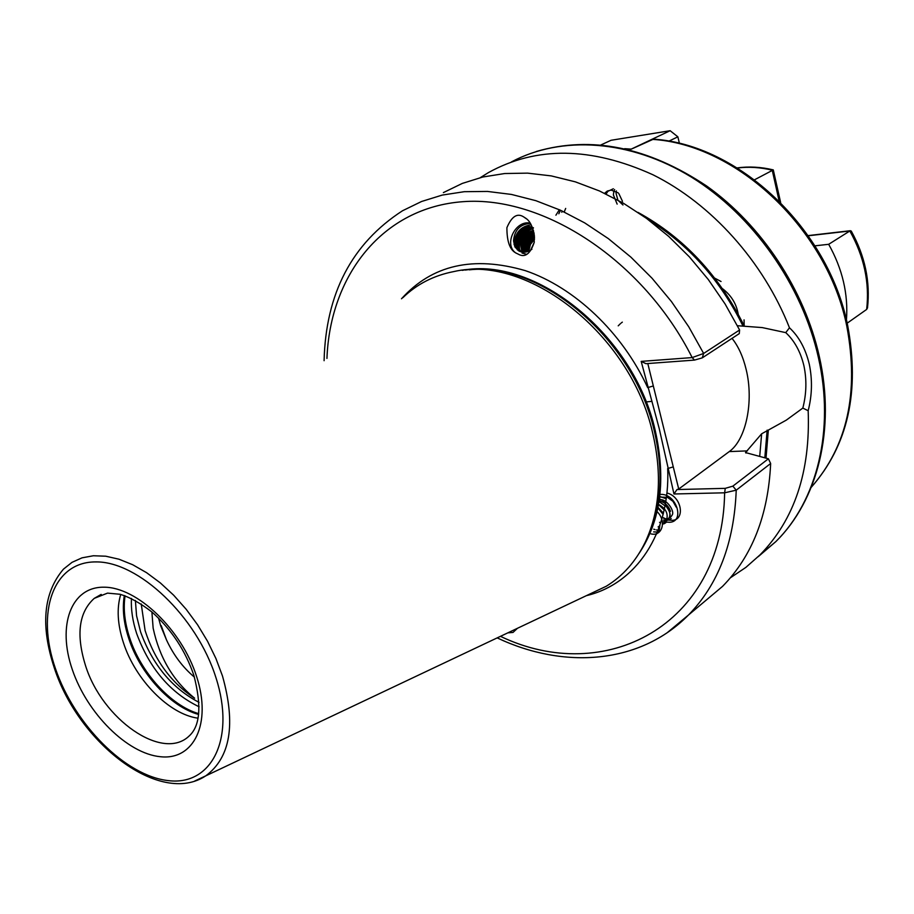 <?xml version="1.0" encoding="UTF-8"?>
<svg xmlns="http://www.w3.org/2000/svg" width="914" height="914" viewBox="0 0 914 914"><rect width="100%" height="100%" fill="white"/><g stroke="black" fill="none" stroke-linecap="round" stroke-linejoin="round"><path stroke-width="1.37" d="M530.063 223.05C515.085 220.125 503.408 245.055 515.999 253.075L516.261 253.258M525.15 217.852L523.951 217.086C517.438 212.676 511.76 216.207 506.904 227.666C506.87 241.342 509.829 249.762 515.782 252.927L519.735 254.88C525.779 257.302 530.611 253.098 534.256 242.256C534.153 229.505 531.114 221.371 525.15 217.852M507.841 632.842L513.005 632.442L517.438 628.306M676.166 507.064L672.967 501.352L667.597 497.433M667.311 497.319L659.645 497.125M659.12 500.849C664.764 502.232 668.545 505.728 670.488 511.337M671.23 518.581L669.676 519.632M669.002 519.906L668.054 520.169M667.677 520.237L666.123 520.317M665.666 520.283L663.747 519.895M666.077 522.488L664.512 523.551M664.192 523.688L663.415 523.962M732.045 338.363C738.443 346.417 743.162 356.883 746.212 369.724C753.913 401.223 746.19 439.657 729.269 451.585L678.725 489.036L677 489.55L725.259 488.35L732.857 486.145L768.4 458.794L745.516 452.556L761.648 433.796L786.303 420.132L802.823 408.09C806.491 393.877 806.856 379.767 803.92 365.771C800.573 351.799 794.517 340.762 785.754 332.627L762.265 327.589L737.598 325.738M622.331 322.139L621.143 323.053M620.378 323.705L618.218 325.841M151.895 611.969L153.141 628.135C159.413 657.566 173.237 680.93 194.648 698.216C171.158 682.781 154.637 660.216 145.097 630.523L141.236 603.948M194.408 677.125C182.731 667.323 173.42 654.904 166.474 639.869L160.715 625.907L158.545 618.093M197.972 718.176C169.136 714.348 135.283 679.73 123.436 642.725C117.495 624.456 116.592 608.358 120.717 594.443M768.4 458.794L770.651 463.501L736.227 490.178L724.631 492.806L673.972 493.983L659.2 428.495L641.182 361.384L692.172 357.58L703.643 353.455L739.597 329.988L739.277 333.621L702.249 357.877L694.503 360.093L645.947 363.669L641.182 361.384M402.834 297.713C416.853 284.14 433.887 275.411 453.938 271.549C527.846 254.275 630.569 334.49 652.596 432.699C662.319 474.343 659.885 510.8 645.307 542.048C635.927 561.299 622.925 576.026 606.302 586.228L587.496 595.14M785.754 332.627L789.468 327.783C798.962 336.615 805.565 348.76 809.278 364.195C812.5 379.698 812.135 395.202 808.17 410.706C810.512 471.533 794.472 519.575 760.048 554.855L745.87 567.388L730.377 577.808M811.255 487.299C847.964 445.552 860.085 391.546 847.632 325.27C828.278 228.614 738.489 144.355 653.43 139.168L631.311 149.131L624.662 148.685M534.519 239.24L530.428 244.449L528.852 251.11M528.018 251.441C527.972 245.763 530.143 241.273 534.53 237.983M530.657 250.139L534.256 242.256M530.291 223.404C520.032 224.227 514.445 230.054 513.542 240.873L514.742 246.346L518.341 250.653M513.542 240.873L514.959 247.008L519.072 251.076C523.288 253.029 527.572 252.424 531.925 249.248M532.496 227.746C521.517 223.861 510.126 243.147 519.678 251.373M519.209 251.144C508.07 242.416 522.522 221.028 533.49 227.894M533.022 229.186C522.865 227.997 514.274 243.821 521.163 251.876M520.637 251.727C512.903 243.592 522.351 226.638 532.839 228.649M533.57 231.013C523.196 234.601 519.598 241.65 522.774 252.161M522.202 252.093C518.558 241.01 522.294 233.767 533.388 230.351M534.062 233.23C525.858 237.057 522.682 243.375 524.556 252.195M523.928 252.218C521.631 242.816 524.956 236.223 533.902 232.43M534.427 235.881C528.475 239.537 525.858 244.872 526.555 251.887M525.847 252.036C524.773 244.392 527.595 238.691 534.324 234.921M522.065 253.087L526.784 254.332M161.207 625.599L166.474 639.869M770.651 463.501C768.24 515.165 752.199 556.135 722.528 586.4L702.512 603.217M637.983 212.391C683.638 237.389 719.044 275.24 744.202 325.921M480.387 177.602L488.362 172.632C536.369 146.08 591.255 146.8 652.984 174.791C711.355 203.742 763.407 261.587 789.468 327.783M443.37 192.614L462.313 183.417L482.832 177.008L504.688 173.534L527.595 173.134L551.256 175.899L575.352 181.852L599.504 190.98L623.359 203.205L646.529 218.4L668.648 236.36L689.339 256.823L708.27 279.49L725.11 304.008L739.597 329.988M768.343 430.083L766.023 458.097M808.17 410.706L802.823 408.09M647.798 363.532L678.725 489.036M500.472 636.338C604.223 686.14 722.574 626.49 724.631 492.806L725.259 488.35M673.972 493.983L677 489.55M586.388 595.654C635.607 584.103 670.522 533.765 667.677 468.539L673.264 466.894M401.509 298.775C432.036 264.889 473.326 255.509 525.356 270.658C574.472 287.293 622.365 332.547 647.672 387.616L653.327 385.959M326.949 358.414C330.08 275.263 382.555 207.352 463.272 201.663C543.647 195.607 643.239 260.444 692.172 357.58L694.503 360.093M663.473 517.701L665.803 519.049M666.58 519.392L667.848 519.837M669.151 520.157L672.293 520.329C685.5 519.86 681.695 496.313 666.9 493.012M663.701 521.186L665.266 521.768M666.592 522.1L669.745 522.271C685.374 521.574 676.211 492.692 659.965 494.463M659.542 522.328L660.594 522.888M666.192 498.736L659.737 496.439M665.666 502.117L659.417 498.816M665.015 505.842L659.017 501.546M653.761 529.172L654.847 529.56M656.263 529.926L657.657 530.12M664.181 509.921L658.503 504.597M653.647 531.902L657.349 532.039M663.118 514.388L657.863 507.956M651.031 533.89C662.204 536.769 666.877 521.06 657.063 511.6M656.446 534.222L659.211 530.349L659.908 525.219M564.475 211.545L564.658 210.883M564.669 210.848L565.686 208.426M561.767 212.277L562.213 211.02M558.831 213.773L560.511 210.243M555.906 215.213L559.357 209.717M531.125 224.81C520.592 226.329 514.902 232.91 514.068 244.552M530.737 226.923C520.192 230.842 515.679 238.428 517.187 249.716M531.548 229.197C522.123 233.698 518.181 241.09 519.735 251.396M533.605 231.128C524.933 235.389 521.083 242.37 522.031 252.07M534.164 233.79C527.367 237.926 524.088 244.061 524.339 252.207M534.496 236.92C529.754 240.588 527.172 245.558 526.772 251.83M744.179 325.921L744.065 319.877M721.043 281.501L712.314 276.873M646.061 401.909L651.99 401.372M780.647 202.577L773.29 169.901L754.564 179.772M847.164 323.19L866.655 309.423L867.5 307.915C870.414 281.581 864.998 255.966 851.254 231.048L849.837 230.979L828.678 244.301L814.934 245.832M846.433 320.037C848.375 294.125 842.457 268.876 828.678 244.301M631.22 149.119L670.145 130.713L611.043 140.288L600.921 144.938M679.433 143.452L677.868 136.826L668.751 141.202M670.145 130.713L677.868 136.826M747.366 450.888L729.269 451.585M196.647 676.634C212.002 723.614 193.814 760.482 160.453 756.723C127.297 753.662 87.093 713.423 72.32 669.596C57.079 625.77 70.824 586.594 104.116 587.199C137.157 587.108 181.795 629.666 196.647 676.634M85.55 665.678C102.231 719.249 162.521 761.648 189.072 736.067C200.177 726.139 201.788 705.928 193.882 675.435C185.393 650.574 171.455 629.46 152.055 612.106C140.505 603.194 129.834 597.242 120.054 594.271L107.532 593.117L94.245 598.373C78.798 612.311 75.896 634.75 85.55 665.678M199.035 702.363C172.038 688.231 152.547 664.729 140.562 631.86L136.563 615.762L135.386 600.429M199.115 706.773C170.381 692.938 149.565 668.522 136.654 633.528C132.61 621.132 130.873 609.432 131.456 598.419M198.692 713.663C170.667 705.517 140.802 672.453 129.639 637.778C124.658 622.548 123.139 608.541 125.081 595.779M198.589 714.451C170.381 706.762 139.991 673.435 128.725 638.406C123.619 622.788 122.156 608.484 124.327 595.528M101.225 594.431L94.245 598.373L100.871 594.58M511.577 161.847C561.207 135.398 629.769 139.339 691.35 177.088C752.782 214.961 802.264 285.031 818.418 357.637C834.973 430.688 816.842 501.146 775.895 541.556L758.209 556.683M462.256 270.35C535.238 256.091 633.722 334.821 655.121 430.083C666.249 479.439 660.902 520.546 639.08 553.404M465.363 270.064C538.049 258.456 633.71 336.706 654.79 430.311C665.632 477.988 660.925 518.135 640.691 550.742M469.259 269.836C541.522 261.644 633.562 339.277 654.264 430.768C663.872 471.978 661.45 508.07 647.009 539.032L642.611 547.349M606.302 586.228L205.787 775.837C159.996 806.297 78.775 743.311 54.383 668.18C40.33 625.782 43.358 592.763 63.489 569.125L72.023 562.339L82.043 557.837L93.377 555.758L105.773 556.203L118.98 559.208L132.701 564.738L146.606 572.701L160.373 582.938L173.683 595.231L186.182 609.284L197.573 624.776L207.569 641.32L215.933 658.526L222.468 675.949C236.018 724.242 230.454 757.546 205.787 775.837L194.739 781.013M215.967 677.731C235.766 738.969 211.431 786.017 168.405 780.625C125.606 776.123 74.525 724.631 55.468 668.648C35.852 612.666 52.795 561.744 95.707 561.916C138.3 561.162 196.796 616.504 215.967 677.731M811.278 487.253C847.335 446.226 859.183 392.609 846.844 326.401C827.478 229.208 736.661 144.184 652.002 139.351M647.74 219.291C688.505 244.449 720.255 280.027 742.991 326.024M746.007 451.904L745.938 453.047M761.648 433.796L759.717 456.28M767.143 430.14L764.824 457.754M732.857 486.145L736.227 490.178C734.182 542.916 718.255 584.537 688.436 615.053L667.197 632.716M324.093 360.699C325.784 293.474 351.924 243.49 402.526 210.757L421.571 201.491L442.239 195.082L464.289 191.689L487.459 191.437L511.429 194.431L535.867 200.68L560.408 210.197L584.686 222.879L608.301 238.588L630.877 257.12L652.036 278.222L671.436 301.551L688.733 326.766L703.643 353.455L702.249 357.877M779.116 201.057L772.239 170.187C760.345 167.308 748.726 166.588 737.37 168.016M866.655 309.423C869.705 282.689 864.096 256.537 849.837 230.979L808.273 235.778M719.672 286.665C731.029 294.182 737.347 304.408 738.626 317.352M659.611 526.064L658.126 526.864M657.977 507.339L663.415 513.2M658.537 504.402C665.758 508.367 668.442 513.542 666.592 519.94M666.569 519.997L665.918 521.037M665.278 521.734L663.564 522.831M665.186 504.905C669.482 509.201 670.819 513.554 669.197 517.964M669.162 518.01L668.511 519.061M667.871 519.769L666.569 520.683M666.546 520.694L665.94 520.957M665.483 521.117L663.678 521.38M604.577 193.311L607.25 191.072M607.273 191.06L611.112 190.112M611.169 190.112L618.287 192.923M606.073 194.019L607.89 191.3M607.913 191.289L613.351 188.764M523.951 217.086L526.384 218.8M760.048 554.855L775.895 541.556C817.699 500.404 835.83 429.272 819.287 356.357C804.389 289.715 761.648 225.152 706.751 186.079C648.129 147.028 591.358 135.489 536.415 151.461M642.531 547.497L645.307 542.048M722.528 586.4L688.436 615.053C639.846 664.318 563.949 669.505 497.182 637.892M737.187 167.902C748.954 166.302 760.939 166.954 773.141 169.855M808.147 235.595L850.408 230.705M665.175 504.962C669.859 510.937 671.196 515.13 669.185 517.53M669.162 517.587L668.705 518.375M668.077 519.141L666.1 520.386M665.621 520.546L663.735 520.74M659.462 500.049C665.392 497.319 675.937 511.634 671.767 515.553M671.744 515.61L671.287 516.41M670.659 517.175L668.694 518.444M668.214 518.592L666.34 518.798M665.815 518.764L663.587 518.227M618.881 193.665L622.48 201.32M616.356 190.923L616.082 193.425M616.082 193.471L617.944 200.246L622.982 204.999M614.631 189.575L613.82 191.563M613.82 191.586L613.374 194.865M613.374 194.911L617.144 204.108"/></g></svg>
